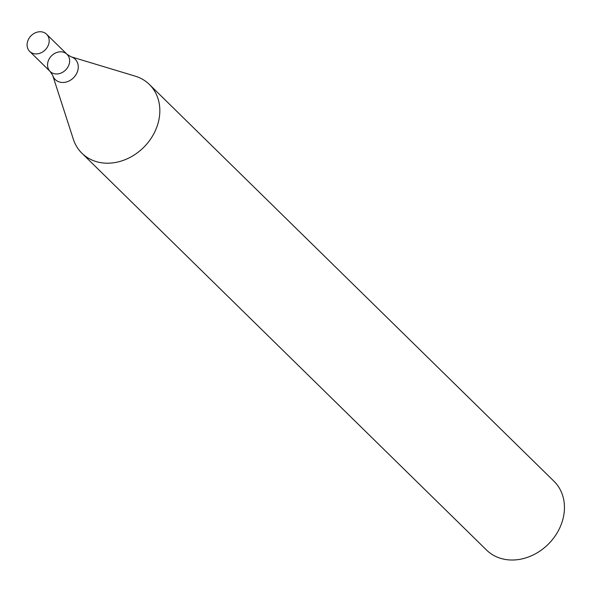 <?xml version="1.0" encoding="UTF-8"?>
<svg xmlns="http://www.w3.org/2000/svg" width="594" height="594" viewBox="0 0 594 594"><rect width="100%" height="100%" fill="white"/><g stroke="black" fill="none" stroke-linecap="round" stroke-linejoin="round"><path stroke-width="0.89" d="M81.927 153.245L486.531 550.051A48.173 39.984 -45.6 0 0 548.811 543.659A48.173 39.984 -45.6 0 0 553.994 481.266L149.384 84.459A48.173 39.984 -45.6 0 0 135.202 76.143L70.99 56.764A14.234 11.813 134.4 0 1 77.398 71.748A14.234 11.813 134.4 0 1 61.672 82.432A14.234 11.813 134.4 0 1 52.71 75.401L73.337 139.226A48.173 39.984 -45.6 0 0 81.927 153.245A48.173 39.984 -45.6 0 0 103.653 163.023A48.173 39.984 -45.6 0 0 152.814 135.566A48.173 39.984 -45.6 0 0 149.384 84.459M46.562 34.222A12.043 9.994 134.4 0 1 47.423 47A12.043 9.994 134.4 0 1 35.135 53.868A12.043 9.994 134.4 0 1 29.7 51.426A12.043 9.994 134.4 0 1 30.999 35.826A12.043 9.994 134.4 0 1 46.562 34.222L67.025 54.292A12.043 9.994 134.4 0 1 67.887 67.07A12.043 9.994 134.4 0 1 55.591 73.931A12.043 9.994 134.4 0 1 50.163 71.488A12.043 9.994 134.4 0 1 51.455 55.888A12.043 9.994 134.4 0 1 67.025 54.292A12.043 9.994 134.4 0 1 67.887 67.07A12.043 9.994 134.4 0 1 55.591 73.931A12.043 9.994 134.4 0 1 50.163 71.488L52.71 75.401M67.025 54.292L70.99 56.764M29.7 51.426L50.163 71.488"/></g></svg>
